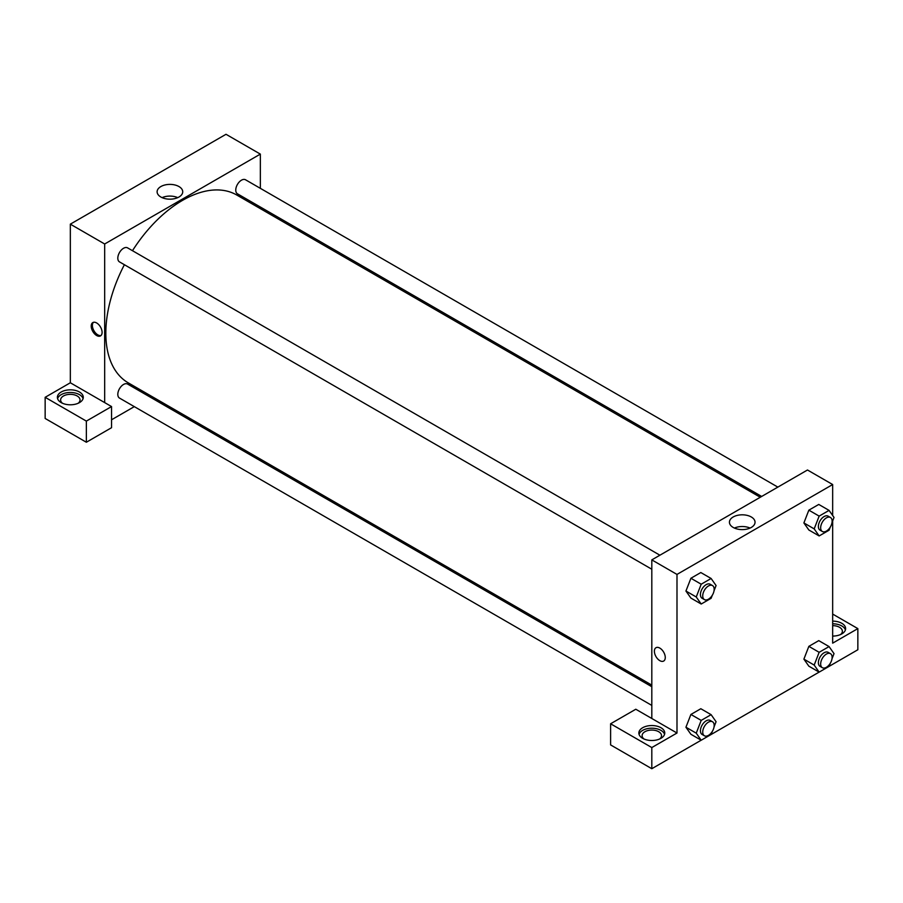 <?xml version="1.0" encoding="UTF-8"?>
<svg xmlns="http://www.w3.org/2000/svg" width="903" height="903" viewBox="0 0 903 903"><rect width="100%" height="100%" fill="white"/><g stroke="black" fill="none" stroke-linecap="round" stroke-linejoin="round"><path stroke-width="1.35" d="M45.15 397.309L45.15 418.461L86.361 442.244L86.361 421.103L45.15 397.309L70.332 382.77L70.332 224.158L226.01 134.287L260.346 154.108L260.346 188.332M61.178 392.026A12.947 7.472 180 0 1 75.288 390.401A12.947 7.472 180 0 1 83.279 397.309A12.947 7.472 180 0 1 70.332 404.792A12.947 7.472 180 0 1 57.386 397.309A12.947 7.472 180 0 1 61.178 392.026M70.332 382.77L111.543 406.564L86.361 421.103M83.076 398.629A12.947 7.472 0 0 0 74.204 392.816A12.947 7.472 0 0 0 61.178 394.667A12.947 7.472 0 0 0 57.589 398.629M62.488 403.257A9.707 5.61 180 0 1 60.625 399.95A9.707 5.61 180 0 1 66.619 394.769A9.707 5.61 180 0 1 77.195 395.988A9.707 5.61 180 0 1 80.04 399.95A9.707 5.61 180 0 1 78.177 403.257M111.543 406.564L111.543 427.706L86.361 442.244M260.346 207.024L260.346 208.627M178.975 197.012A12.811 7.393 180 0 1 165.012 198.615A12.811 7.393 180 0 1 157.111 191.786A12.811 7.393 180 0 1 169.922 184.393A12.811 7.393 180 0 1 182.722 191.786A12.811 7.393 180 0 1 178.975 197.012M104.669 402.603L104.669 243.991L70.332 224.158M104.669 243.991L260.346 154.108M177.756 197.633A12.811 7.393 0 0 0 162.077 197.633M151.885 396.485L150.496 397.286M134.31 406.632L111.543 419.782M96.655 335.521A7.687 4.436 60 0 1 91.632 328.748A7.687 4.436 60 0 1 92.817 322.585A7.687 4.436 60 0 1 100.504 327.021A7.687 4.436 60 0 1 100.504 335.905A7.687 4.436 60 0 1 96.655 335.521M93.438 322.326A7.687 4.436 -120 0 0 92.964 328.602A7.687 4.436 -120 0 0 97.817 334.855A7.687 4.436 -120 0 0 101.034 335.487M651.808 569.229L119.489 261.893A8.093 4.673 -60 0 1 119.489 252.547A8.093 4.673 -60 0 1 127.583 247.873L659.912 555.21M651.808 705.412L119.489 398.076A8.093 4.673 -60 0 1 119.489 388.73A8.093 4.673 -60 0 1 127.583 384.057L651.808 686.72M761.669 496.458L237.433 193.795A8.093 4.673 -60 0 1 237.433 184.449A8.093 4.673 -60 0 1 245.526 179.776L777.855 487.112M651.808 685.117L128.282 382.861A108.462 62.623 -60 0 1 124.388 264.714M132.481 250.695A108.462 62.623 -60 0 1 236.733 195.003L760.27 497.26M651.808 718.483L635.791 709.239L610.609 723.777L651.808 747.56L676.99 733.022L651.808 718.483L651.808 559.883L807.485 470L832.668 484.539L832.668 515.523M610.609 723.777L610.609 744.919L651.808 768.713L701.179 740.212L696.247 733.168L701.202 720.402L711.112 714.668L716.079 721.723L714.036 726.971M712.32 731.407L711.112 734.5L819.123 672.114L814.19 665.082L819.145 652.305L829.067 646.582L834.022 653.625L831.979 658.874M829.078 666.369L857.85 649.754L857.85 628.612L832.668 643.15L832.668 520.918M832.668 625.644A9.707 5.61 180 0 1 839.53 627.292A9.707 5.61 180 0 1 842.375 631.253A9.707 5.61 180 0 1 840.512 634.561M845.411 629.933A12.947 7.472 0 0 0 832.668 623.781M832.668 621.129A12.947 7.472 180 0 1 845.614 628.612A12.947 7.472 180 0 1 832.668 636.084M643.963 738.97A9.707 5.61 180 0 1 642.101 735.674A9.707 5.61 180 0 1 651.808 730.064A9.707 5.61 180 0 1 661.527 735.674A9.707 5.61 180 0 1 659.664 738.97M664.563 734.342A12.947 7.472 0 0 0 655.691 728.54A12.947 7.472 0 0 0 642.654 730.38A12.947 7.472 0 0 0 639.064 734.342M642.654 727.739A12.947 7.472 180 0 1 656.774 726.114A12.947 7.472 180 0 1 664.766 733.022A12.947 7.472 180 0 1 651.808 740.505A12.947 7.472 180 0 1 638.861 733.022A12.947 7.472 180 0 1 642.654 727.739M651.808 747.56L651.808 768.713M832.668 614.074L857.85 628.612M819.145 652.305L808.851 646.356L818.761 640.633L808.851 646.356L803.896 659.134L808.851 666.177L803.896 659.134L814.19 665.082M830.263 527.126L829.067 530.219L819.145 535.942L808.851 529.993L803.884 522.95L808.851 510.161L818.761 504.438L808.851 510.161L819.145 516.11L829.067 510.387L834.022 517.442L831.979 522.69M712.32 595.224L711.112 598.305L701.202 604.028L690.908 598.079L685.93 591.047M701.202 604.028L696.247 596.985L701.202 584.207L690.908 578.259L700.818 572.536L690.908 578.259L685.941 591.036L690.908 598.079M701.202 720.402L690.908 714.454L700.818 708.731L690.908 714.454L685.941 727.22L690.908 734.274L685.93 727.242M676.99 733.022L676.99 574.421L832.668 484.539M751.296 516.979A12.811 7.393 180 0 1 755.043 522.205A12.811 7.393 180 0 1 742.243 529.609A12.811 7.393 180 0 1 729.432 522.205A12.811 7.393 180 0 1 737.345 515.376A12.811 7.393 180 0 1 751.296 516.979M676.99 574.421L651.808 559.883M750.077 528.063A12.811 7.393 0 0 0 734.399 528.063M655.984 647.722A7.687 4.436 -120 0 0 654.799 653.885A7.687 4.436 -120 0 0 659.833 660.657A7.687 4.436 60 0 1 654.799 653.885A7.687 4.436 60 0 1 655.984 647.722A7.687 4.436 60 0 1 663.671 652.158A7.687 4.436 60 0 1 663.671 661.041A7.687 4.436 60 0 1 659.822 660.657A7.687 4.436 -120 0 0 663.671 661.041M701.202 584.207L711.112 578.484L716.079 585.539L714.036 590.776M712.501 585.573L710.21 584.252A8.093 4.673 120 0 0 703.968 586.419A8.093 4.673 120 0 0 700.435 594.558A8.093 4.673 120 0 0 702.116 598.271L704.408 599.592A8.093 4.673 120 0 0 712.501 594.919A8.093 4.673 120 0 0 712.501 585.573A8.093 4.673 120 0 0 706.259 587.74A8.093 4.673 120 0 0 702.726 595.878A8.093 4.673 120 0 0 704.408 599.592M696.247 596.985L685.941 591.036M711.112 578.484L700.818 572.536M819.145 535.942L814.19 528.887L819.145 516.11M830.444 517.475L828.153 516.155A8.093 4.673 120 0 0 821.911 518.322A8.093 4.673 120 0 0 818.378 526.472A8.093 4.673 120 0 0 820.059 530.174L822.351 531.495A8.093 4.673 120 0 0 830.444 526.821A8.093 4.673 120 0 0 830.444 517.475A8.093 4.673 120 0 0 824.202 519.643A8.093 4.673 120 0 0 820.669 527.792A8.093 4.673 120 0 0 822.351 531.495M808.851 529.993L803.896 522.939L814.19 528.887M829.067 510.387L818.761 504.438M711.112 734.5L701.202 740.223L690.908 734.274M712.501 721.757L710.21 720.436A8.093 4.673 120 0 0 703.968 722.603A8.093 4.673 120 0 0 700.435 730.753A8.093 4.673 120 0 0 702.116 734.455L704.408 735.776A8.093 4.673 120 0 0 712.501 731.103A8.093 4.673 120 0 0 712.501 721.757A8.093 4.673 120 0 0 706.259 723.924A8.093 4.673 120 0 0 702.726 732.073A8.093 4.673 120 0 0 704.408 735.776M696.247 733.168L685.941 727.22M711.112 714.668L700.818 708.731M830.263 663.321L829.067 666.403L819.145 672.125L808.851 666.177M830.444 653.67L828.153 652.338A8.093 4.673 120 0 0 821.911 654.517A8.093 4.673 120 0 0 818.378 662.655A8.093 4.673 120 0 0 820.059 666.358L822.351 667.689A8.093 4.673 120 0 0 830.444 663.016A8.093 4.673 120 0 0 830.444 653.67A8.093 4.673 120 0 0 824.202 655.838A8.093 4.673 120 0 0 820.669 663.976A8.093 4.673 120 0 0 822.351 667.689M829.067 646.582L818.761 640.633"/></g></svg>
